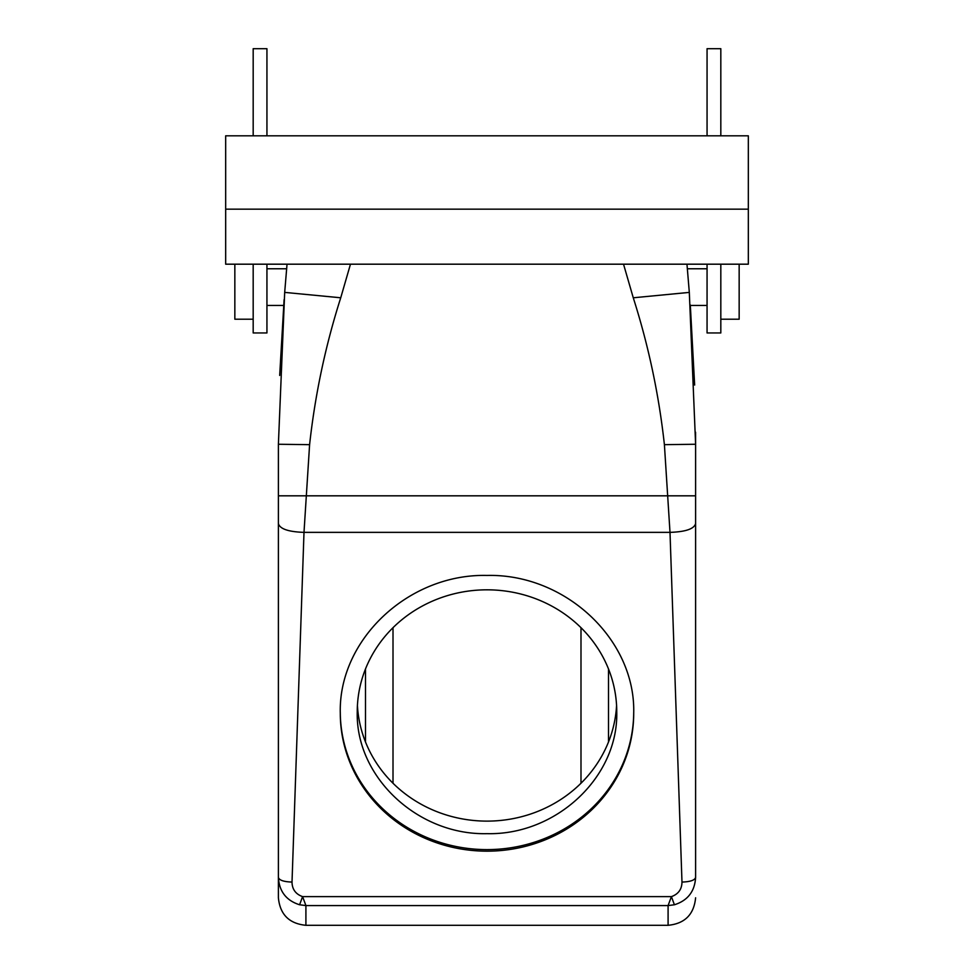 <?xml version="1.0" encoding="UTF-8"?>
<svg xmlns="http://www.w3.org/2000/svg" width="974" height="974" viewBox="0 0 974 974"><rect width="100%" height="100%" fill="white"/><g stroke="black" fill="none" stroke-linecap="round" stroke-linejoin="round"><path stroke-width="1.46" d="M616.749 711.738A129.749 121.92 180 0 0 487 589.818A129.749 121.92 180 0 0 357.251 711.738C355.461 776.887 417.663 835.339 487 833.659C556.337 835.339 618.539 776.887 616.749 711.738M357.421 705.468A129.749 121.92 180 0 0 487 821.119A129.749 121.92 180 0 0 616.579 705.468M695.606 875.127L695.606 877.404C694.791 891.417 687.729 900.548 674.41 904.773L668.091 905.577L668.091 925.3L305.909 925.3C289.193 923.669 280.025 914.501 278.394 897.797L278.394 444.254L284.688 292.395L287.038 264.185L284.688 292.395L340.73 297.788L350.47 264.185M305.909 925.3L305.909 905.577L668.091 905.577L671.415 896.628C678.342 894.132 681.861 889.286 681.983 882.067L670.002 532.364L664.402 444.668C658.911 394.64 648.538 345.673 633.27 297.788L623.53 264.185M674.41 904.773L671.415 896.628L302.585 896.628L305.909 905.577L299.59 904.773L302.585 896.628C295.658 894.132 292.139 889.286 292.017 882.067L303.998 532.364L309.598 444.668C315.089 394.64 325.462 345.673 340.73 297.788M681.983 882.067C690.262 881.787 694.803 880.24 695.606 877.404L695.606 444.254L689.312 292.395L686.962 264.185L689.312 292.395L633.27 297.788M340.291 712.53A146.709 137.858 180 0 0 487 849.608A146.709 137.858 180 0 0 633.709 712.53M580.991 627.682L580.991 783.254M393.009 627.682L393.009 783.254M279.684 375.453L284.104 299.651M695.606 495.815L278.394 495.815M664.402 444.668L695.606 444.254L695.57 432.2M694.645 385.059L690.31 304.984M340.291 713.309A146.709 137.858 180 0 0 487 851.166A146.709 137.858 180 0 0 633.709 713.309C635.73 639.638 565.395 573.552 487 575.439C408.605 573.552 338.27 639.638 340.291 713.309M266.937 135.812L266.937 48.7L253.179 48.7L253.179 135.812M253.179 264.185L253.179 332.95L266.937 332.95L266.937 264.185M695.606 523.61C694.085 528.931 685.55 531.841 670.002 532.364L303.998 532.364C288.45 531.841 279.915 528.931 278.394 523.61M720.821 264.185L720.821 332.95L707.063 332.95L707.063 264.185M707.063 135.812L707.063 48.7L720.821 48.7L720.821 135.812M299.59 904.773C286.271 900.548 279.209 891.417 278.394 877.404C279.197 880.24 283.738 881.787 292.017 882.067M225.676 209.167L225.676 264.185L748.324 264.185L748.324 209.167L225.676 209.167L225.676 135.812L748.324 135.812L748.324 209.167M234.844 264.185L234.844 319.204L253.179 319.204M739.156 264.185L739.156 319.204L720.821 319.204M365.506 668.955L365.506 741.981M608.494 668.955L608.494 741.981M278.394 444.254L309.598 444.668M266.937 305.446L283.653 305.446M266.937 268.763L286.66 268.763M687.34 268.763L707.063 268.763M690.347 305.446L707.063 305.446M668.091 925.3C684.807 923.669 693.975 914.501 695.606 897.797"/></g></svg>
